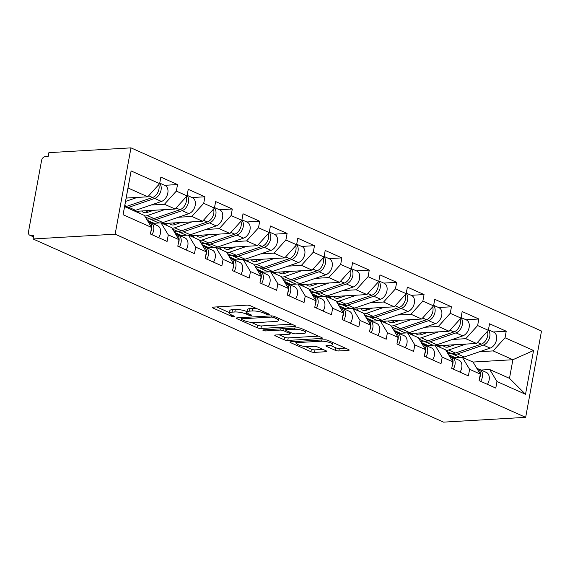 <?xml version="1.0" encoding="UTF-8"?>
<svg xmlns="http://www.w3.org/2000/svg" width="570" height="570" viewBox="0 0 570 570"><rect width="100%" height="100%" fill="white"/><g stroke="black" fill="none" stroke-linecap="round" stroke-linejoin="round"><path stroke-width="0.85" d="M268.727 314.604A1.81 0.442 -169.6 0 0 269.304 314.391A1.81 0.442 -169.6 0 0 268.833 313.985L250.522 305.812A2.586 0.634 -169.6 0 0 246.924 305.157L213.116 307.13A2.586 0.634 -169.6 0 0 212.289 307.43A2.586 0.634 -169.6 0 0 212.959 308.007L231.27 316.179A1.81 0.442 -169.6 0 0 233.793 316.635A1.81 0.442 -169.6 0 0 234.37 316.428A1.81 0.442 -169.6 0 0 233.899 316.022L231.534 314.968A8.286 2.016 -169.6 0 1 229.389 313.122A8.286 2.016 -169.6 0 1 232.026 312.153L234.84 311.99A8.286 2.016 -169.6 0 1 246.368 314.099L248.741 315.16A1.81 0.442 -169.6 0 0 251.263 315.623A1.81 0.442 -169.6 0 0 251.833 315.41A1.81 0.442 -169.6 0 0 251.37 315.003L248.997 313.949A8.286 2.016 -169.6 0 1 246.86 312.103A8.286 2.016 -169.6 0 1 249.496 311.135L252.311 310.971A8.286 2.016 -169.6 0 1 263.839 313.08L266.204 314.141A1.81 0.442 -169.6 0 0 268.727 314.604M335.26 350.308A2.586 0.634 -169.6 0 0 338.865 350.963L348.348 350.415A2.586 0.634 -169.6 0 0 349.175 350.108A2.586 0.634 -169.6 0 0 348.505 349.531L328.17 340.461A2.586 0.634 -169.6 0 0 324.565 339.798L290.757 341.772A2.586 0.634 -169.6 0 0 289.938 342.071A2.586 0.634 -169.6 0 0 290.6 342.648L310.942 351.726A2.586 0.634 -169.6 0 0 314.54 352.381L325.997 351.711A2.586 0.634 -169.6 0 0 326.824 351.412A2.586 0.634 -169.6 0 0 326.154 350.835L317.447 346.952A2.586 0.634 -169.6 0 0 313.849 346.296L308.163 346.624A6.926 1.689 -169.6 0 1 300.675 345.627A6.926 1.689 -169.6 0 1 296.742 343.318A6.926 1.689 -169.6 0 1 298.944 342.513L321.202 341.216A6.926 1.689 -169.6 0 1 328.698 342.214A6.926 1.689 -169.6 0 1 332.623 344.522A6.926 1.689 -169.6 0 1 330.422 345.327L326.717 345.541A2.586 0.634 -169.6 0 0 325.89 345.847A2.586 0.634 -169.6 0 0 326.56 346.425L335.26 350.308L335.723 347.786A2.586 0.634 -169.6 0 0 339.328 348.448L345.292 348.099M443.567 422.135L33.046 238.965L115.14 234.177L525.661 417.347L443.567 422.135M294.747 326.496A2.586 0.634 -169.6 0 0 295.573 326.197A2.586 0.634 -169.6 0 0 294.904 325.62L274.569 316.542A2.586 0.634 -169.6 0 0 270.964 315.887L237.156 317.853A2.586 0.634 -169.6 0 0 236.336 318.16A2.586 0.634 -169.6 0 0 236.999 318.737L257.341 327.807A2.586 0.634 -169.6 0 0 260.939 328.47L294.747 326.496L294.911 325.62M318.495 336.143L288.206 337.91A2.586 0.634 -169.6 0 1 284.601 337.248L284.138 339.763L275.438 335.88A2.586 0.634 -169.6 0 1 274.769 335.303A2.586 0.634 -169.6 0 1 275.588 335.003L289.304 334.205A2.586 0.634 -169.6 0 0 290.123 333.906A2.586 0.634 -169.6 0 0 289.453 333.329L283.682 330.75A2.586 0.634 -169.6 0 0 280.084 330.087L265.805 330.921A1.81 0.442 -169.6 0 1 263.846 330.664A1.81 0.442 -169.6 0 1 262.82 330.059A1.81 0.442 -169.6 0 1 263.39 329.845L297.768 327.843A2.586 0.634 -169.6 0 1 301.366 328.498L321.701 337.575L321.551 338.452A2.586 0.634 -169.6 0 0 322.371 338.153A2.586 0.634 -169.6 0 0 321.701 337.575M321.551 338.452L287.743 340.425A2.586 0.634 -169.6 0 1 284.138 339.763M115.14 234.177L130.979 147.865L541.5 331.035L525.661 417.347M493.342 331.975L506.224 331.22L489.545 323.781L488.348 330.322L476.47 343.461L436.534 345.791M506.224 331.22L505.027 337.768L533.556 350.493L525.526 394.283L496.99 381.551L495.793 388.092L479.106 380.646L480.31 374.105L469.602 369.324L468.397 375.872L451.718 368.427L452.915 361.886L442.206 357.105L441.009 363.646L424.322 356.207L425.526 349.666L414.818 344.886L413.613 351.426L396.934 343.981L398.138 337.44L387.422 332.659L386.225 339.207L369.545 331.761L370.742 325.221L360.033 320.44L358.829 326.981L342.15 319.542L343.354 313.001L332.638 308.22L331.441 314.761L314.761 307.323L315.958 300.775L305.249 296.001L304.045 302.542L287.365 295.096L288.57 288.555L277.861 283.774L276.657 290.315L259.977 282.877L261.174 276.336L250.465 271.555L249.268 278.096L232.581 270.657L233.786 264.11L223.077 259.336L221.873 265.877L205.193 258.431L206.397 251.89L195.681 247.109L194.484 253.657L177.804 246.212L179.001 239.671L168.292 234.89L167.088 241.431L150.409 233.992L151.613 227.444L123.077 214.719L131.114 170.936L159.643 183.661L147.773 196.8L126.184 198.061M164.645 185.314L177.526 184.566L160.847 177.12L159.643 183.661M177.526 184.566L176.329 191.107L187.038 195.888L175.161 209.026L135.233 211.356M192.04 197.534L204.922 196.785L188.235 189.34L187.038 195.888M204.922 196.785L203.718 203.326L214.427 208.107L202.549 221.245L162.621 223.575M219.429 209.76L232.311 209.005L215.631 201.566L214.427 208.107M232.311 209.005L231.114 215.553L241.822 220.326L229.945 233.465L190.01 235.795M246.817 221.979L259.699 221.231L243.019 213.786L241.822 220.326M259.699 221.231L258.502 227.772L269.211 232.553L257.334 245.691L217.405 248.021M274.213 234.199L287.095 233.451L270.415 226.005L269.211 232.553M287.095 233.451L285.891 239.991L296.607 244.772L284.729 257.911L244.794 260.241M301.601 246.425L314.483 245.67L297.804 238.232L296.607 244.772M314.483 245.67L313.286 252.218L323.995 256.992L312.118 270.13L272.189 272.46M328.997 258.645L341.879 257.897L325.199 250.451L323.995 256.992M341.879 257.897L340.675 264.437L351.391 269.218L339.513 282.357L299.578 284.687M356.385 270.864L369.267 270.116L352.588 262.67L351.391 269.218M369.267 270.116L368.07 276.657L378.779 281.438L366.902 294.576L326.973 296.906M383.781 283.091L396.663 282.335L379.976 274.897L378.779 281.438M396.663 282.335L395.459 288.876L406.168 293.657L394.29 306.795L354.362 309.125M411.17 295.31L424.051 294.562L407.372 287.116L406.168 293.657M424.051 294.562L422.855 301.103L433.563 305.876L421.686 319.022L381.75 321.345M438.558 307.529L451.447 306.781L434.76 299.336L433.563 305.876M451.447 306.781L450.243 313.322L460.952 318.103L449.075 331.241L409.146 333.571M465.954 319.756L478.836 319.001L462.156 311.562L460.952 318.103M478.836 319.001L477.632 325.541L488.348 330.322M453.627 357.81L462.341 357.305L473.05 362.085L480.31 374.105M476.47 343.461L465.761 338.687L452.316 339.471M423.866 341.124L420.489 341.323M427.999 345.484L421.166 342.442M462.341 357.305L469.602 369.324M477.632 325.541L465.761 338.687M426.239 345.591L434.946 345.085L445.662 349.859L452.915 361.886M449.075 331.241L438.366 326.46L424.928 327.244M396.478 328.904L393.101 329.104M400.61 333.265L393.77 330.215M434.946 345.085L442.206 357.105M450.243 313.322L438.366 326.46M398.843 333.372L407.557 332.859L418.266 337.639L425.526 349.666M421.686 319.022L410.977 314.241L397.532 315.025M369.082 316.685L365.705 316.877M373.215 321.045L366.382 317.996M407.557 332.859L414.818 344.886M422.855 301.103L410.977 314.241M371.455 321.145L380.169 320.639L390.878 325.42L398.138 337.44M394.29 306.795L383.582 302.022L370.144 302.805M341.694 304.458L338.316 304.658M345.826 308.826L338.993 305.777M380.169 320.639L387.422 332.659M395.459 288.876L383.582 302.022M344.066 308.926L352.773 308.42L363.482 313.194L370.742 325.221M366.902 294.576L356.193 289.795L342.748 290.579M314.305 292.239L310.928 292.439M318.43 296.599L311.598 293.55M352.773 308.42L360.033 320.44M368.07 276.657L356.193 289.795M316.671 296.706L325.385 296.193L336.093 300.974L343.354 313.001M339.513 282.357L328.797 277.576L315.36 278.36M286.91 280.02L283.532 280.212M291.042 284.38L284.209 281.331M325.385 296.193L332.638 308.22M340.675 264.437L328.797 277.576M289.282 284.48L297.989 283.974L308.705 288.755L315.958 300.775M312.118 270.13L301.409 265.356L287.971 266.14M259.521 267.793L256.144 267.993M263.646 272.161L256.814 269.111M297.989 283.974L305.249 296.001M313.286 252.218L301.409 265.356M261.887 272.261L270.6 271.755L281.309 276.528L288.57 288.555M284.729 257.911L274.013 253.13L260.576 253.914M232.125 255.574L228.748 255.773M236.258 259.934L229.425 256.885M270.6 271.755L277.861 283.774M285.891 239.991L274.013 253.13M234.498 260.041L243.205 259.528L253.921 264.309L261.174 276.336M257.334 245.691L246.625 240.911L233.187 241.694M204.737 243.354L201.36 243.554M208.869 247.715L202.029 244.665M243.205 259.528L250.465 271.555M258.502 227.772L246.625 240.911M207.102 247.815L215.816 247.309L226.525 252.09L233.786 264.11M229.945 233.465L219.236 228.691L205.791 229.475M177.341 231.135L173.964 231.327M181.474 235.495L174.641 232.446M215.816 247.309L223.077 259.336M231.114 215.553L219.236 228.691M179.714 235.595L188.428 235.089L199.137 239.87L206.397 251.89M202.549 221.245L191.841 216.465L178.403 217.248M149.953 218.909L146.576 219.108M154.085 223.269L147.245 220.219M188.428 235.089L195.681 247.109M203.718 203.326L191.841 216.465M152.325 223.376L161.032 222.863L171.741 227.644L179.001 239.671M175.161 209.026L164.452 204.245L151.007 205.029M161.032 222.863L168.292 234.89M176.329 191.107L164.452 204.245M33.046 238.965L33.737 235.189L30.68 235.367A3.954 2.708 -66 0 1 29.761 235.211A3.954 2.708 -66 0 1 28.5 231.762L41.567 160.548A3.954 2.708 -66 0 1 45.13 156.608L48.194 156.429L48.885 152.653L130.979 147.865M147.773 196.8L128.015 187.986L124.595 206.611L144.352 215.424L151.613 227.444M124.595 206.611L123.077 214.719M131.114 170.936L128.015 187.986M481.023 370.037L489.73 369.524L509.487 378.338L512.9 359.72L493.15 350.906L479.712 351.69M472.972 362.05L512.9 359.72L533.556 350.493M451.262 353.35L447.885 353.543M455.387 357.711L448.554 354.661M489.73 369.524L496.99 381.551M509.487 378.338L525.526 394.283M505.027 337.768L493.15 350.906M256.892 308.655A8.286 2.016 -169.6 0 0 252.774 308.456L252.311 310.971M246.86 312.103L247.323 309.588A8.286 2.016 -169.6 0 1 249.952 308.619L252.774 308.456M229.389 313.122L229.853 310.6A8.286 2.016 -169.6 0 1 232.489 309.638L235.303 309.474A8.286 2.016 -169.6 0 1 246.831 311.583L246.945 311.633M216.629 306.924L229.475 312.652M251.434 322.449L257.804 325.292A2.586 0.634 -169.6 0 0 261.402 325.954L291.69 324.188M240.675 317.647L241.26 317.91M273.835 317.54A1.81 0.442 -169.6 0 0 271.313 317.084L241.637 318.808A1.81 0.442 -169.6 0 0 241.06 319.022A1.81 0.442 -169.6 0 0 241.53 319.428L244.024 320.54A8.286 2.016 -169.6 0 0 255.552 322.649L275.837 321.466A8.286 2.016 -169.6 0 0 278.474 320.504A8.286 2.016 -169.6 0 0 276.329 318.659L273.835 317.54L274.049 316.343M284.601 337.248L279.108 334.797M285.834 328.99L284.943 328.591M303.532 333.372A6.926 1.689 -169.6 0 0 305.734 332.567A6.926 1.689 -169.6 0 0 301.801 330.258A6.926 1.689 -169.6 0 0 294.305 329.261L286.468 329.716A2.586 0.634 -169.6 0 0 285.641 330.016A2.586 0.634 -169.6 0 0 286.311 330.593L292.089 333.172A2.586 0.634 -169.6 0 0 295.688 333.835L303.532 333.372M330.23 345.334L335.723 347.786M305.42 346.539L311.405 349.211A2.586 0.634 -169.6 0 0 315.003 349.866L322.941 349.403M294.277 341.565L296.856 342.72M158.759 184.644A8.707 5.957 114 0 1 152.575 197.498L126.683 206.368A13.188 9.027 114 0 1 124.958 206.775M137.256 197.419L125.55 201.424M159.678 183.483A8.707 5.957 114 0 1 160.633 191.712A8.707 5.957 114 0 1 154.684 198.438L128.791 207.309A13.188 9.027 114 0 1 127.067 207.715M159.743 183.127L165.058 185.499A8.707 5.957 114 0 1 167.722 193.551A8.707 5.957 114 0 1 161.445 201.459L135.553 210.323A13.188 9.027 114 0 1 133.829 210.729M151.969 234.683A8.707 5.957 -66 0 0 150.907 222.742A8.707 5.957 -66 0 0 150.266 222.521L149.732 222.378M158.724 237.697A8.707 5.957 -66 0 0 157.669 225.756L150.907 222.742M150.779 231.99A8.707 5.957 -66 0 0 148.799 221.801L147.986 221.438M159.479 222.956A13.188 9.027 114 0 1 157.669 222.457L150.907 219.443A13.188 9.027 114 0 1 149.896 218.873M187.074 195.702A8.707 5.957 114 0 1 188.029 203.939A8.707 5.957 114 0 1 182.072 210.665L156.18 219.528A13.188 9.027 114 0 1 153.971 219.977A13.188 9.027 114 0 1 150.907 219.443M141.666 210.978A9.761 6.683 -66 0 0 143.433 212.354A9.761 6.683 -66 0 0 145.706 212.753A9.761 6.683 -66 0 0 147.338 212.418L153.579 210.28M186.155 196.864A8.707 5.957 114 0 1 179.963 209.724L154.071 218.588A13.188 9.027 114 0 1 151.862 219.037A13.188 9.027 114 0 1 148.799 218.502L145.257 216.921M164.645 209.639L147.316 215.574A13.188 9.027 114 0 1 145.108 216.023A13.188 9.027 114 0 1 144.723 216.037M139.301 213.173A13.188 9.027 114 0 1 138.275 211.178M147.48 212.368A9.761 6.683 -66 0 1 147.21 211.563L145.414 210.758M137.912 211.199L137.676 212.446M187.138 195.353L192.446 197.719A8.707 5.957 114 0 1 195.118 205.777A8.707 5.957 114 0 1 188.834 213.679L162.942 222.549A13.188 9.027 114 0 1 161.217 222.948M186.867 235.182A13.188 9.027 114 0 1 185.058 234.676L178.296 231.662A13.188 9.027 114 0 1 177.291 231.092M214.463 207.929A8.707 5.957 114 0 1 215.417 216.158A8.707 5.957 114 0 1 209.468 222.884L183.576 231.755A13.188 9.027 114 0 1 181.36 232.197A13.188 9.027 114 0 1 178.296 231.662M169.055 223.198A9.761 6.683 -66 0 0 170.829 224.573A9.761 6.683 -66 0 0 173.095 224.972A9.761 6.683 -66 0 0 174.734 224.644L180.968 222.507M213.543 209.083A8.707 5.957 114 0 1 207.359 221.944L181.467 230.814A13.188 9.027 114 0 1 179.258 231.263A13.188 9.027 114 0 1 176.194 230.722L172.646 229.14M192.033 221.858L174.705 227.793A13.188 9.027 114 0 1 172.496 228.242A13.188 9.027 114 0 1 172.112 228.257M166.689 225.392A13.188 9.027 114 0 1 165.663 223.397M174.876 224.594A9.761 6.683 -66 0 1 174.605 223.782L172.803 222.984M165.3 223.419L165.072 224.666M214.527 207.573L219.835 209.938A8.707 5.957 114 0 1 222.507 217.996A8.707 5.957 114 0 1 216.222 225.898L190.33 234.769A13.188 9.027 114 0 1 188.613 235.175M214.263 247.401A13.188 9.027 114 0 1 212.453 246.903L205.692 243.882A13.188 9.027 114 0 1 204.68 243.319M241.851 220.148A8.707 5.957 114 0 1 242.813 228.378A8.707 5.957 114 0 1 236.856 235.104L210.964 243.974A13.188 9.027 114 0 1 208.755 244.423A13.188 9.027 114 0 1 205.692 243.882M196.451 235.424A9.761 6.683 -66 0 0 198.218 236.799A9.761 6.683 -66 0 0 200.49 237.191A9.761 6.683 -66 0 0 202.122 236.864L208.356 234.726M240.939 221.31A8.707 5.957 114 0 1 234.747 234.163L208.855 243.034A13.188 9.027 114 0 1 206.646 243.483A13.188 9.027 114 0 1 203.583 242.941L200.042 241.359M219.429 234.085L202.101 240.02A13.188 9.027 114 0 1 199.885 240.469A13.188 9.027 114 0 1 199.507 240.476M194.085 237.612A13.188 9.027 114 0 1 193.059 235.617M202.264 236.814A9.761 6.683 -66 0 1 201.994 236.009L200.198 235.203M192.696 235.638L192.46 236.892M241.922 219.792L247.23 222.165A8.707 5.957 114 0 1 249.902 230.216A8.707 5.957 114 0 1 243.618 238.118L217.726 246.988A13.188 9.027 114 0 1 216.002 247.394M241.652 259.621A13.188 9.027 114 0 1 239.842 259.122L233.08 256.108A13.188 9.027 114 0 1 232.076 255.538M269.247 232.368A8.707 5.957 114 0 1 270.201 240.597A8.707 5.957 114 0 1 264.252 247.323L238.353 256.194A13.188 9.027 114 0 1 236.144 256.642A13.188 9.027 114 0 1 233.08 256.108M223.839 247.644A9.761 6.683 -66 0 0 225.613 249.019A9.761 6.683 -66 0 0 227.879 249.418A9.761 6.683 -66 0 0 229.518 249.083L235.752 246.945M268.328 233.529A8.707 5.957 114 0 1 262.143 246.383L236.251 255.253A13.188 9.027 114 0 1 234.042 255.702A13.188 9.027 114 0 1 230.971 255.168L227.43 253.586M246.817 246.304L229.489 252.239A13.188 9.027 114 0 1 227.28 252.688A13.188 9.027 114 0 1 226.896 252.702M221.474 249.831A13.188 9.027 114 0 1 220.447 247.843M229.66 249.033A9.761 6.683 -66 0 1 229.389 248.228L227.587 247.423M220.084 247.864L219.856 249.111M269.311 232.018L274.619 234.384A8.707 5.957 114 0 1 277.291 242.442A8.707 5.957 114 0 1 271.007 250.344L245.114 259.215A13.188 9.027 114 0 1 243.397 259.614M269.047 271.84A13.188 9.027 114 0 1 267.23 271.341L260.476 268.328A13.188 9.027 114 0 1 259.464 267.757M296.635 244.587A8.707 5.957 114 0 1 297.597 252.823A8.707 5.957 114 0 1 291.641 259.549L265.748 268.42A13.188 9.027 114 0 1 263.54 268.862A13.188 9.027 114 0 1 260.476 268.328M251.228 259.863A9.761 6.683 -66 0 0 253.002 261.238A9.761 6.683 -66 0 0 255.274 261.637A9.761 6.683 -66 0 0 256.906 261.309L263.141 259.172M295.716 245.748A8.707 5.957 114 0 1 289.531 258.609L263.639 267.48A13.188 9.027 114 0 1 261.43 267.921A13.188 9.027 114 0 1 258.367 267.387L254.819 265.805M274.213 258.524L256.878 264.459A13.188 9.027 114 0 1 254.669 264.908A13.188 9.027 114 0 1 254.284 264.922M248.869 262.058A13.188 9.027 114 0 1 247.843 260.062M257.049 261.26A9.761 6.683 -66 0 1 256.778 260.447L254.982 259.649M247.473 260.084L247.245 261.331M296.699 244.238L302.014 246.603A8.707 5.957 114 0 1 304.686 254.662A8.707 5.957 114 0 1 298.402 262.563L272.51 271.434A13.188 9.027 114 0 1 270.786 271.833M179.358 246.903A8.707 5.957 -66 0 0 178.296 234.961A8.707 5.957 -66 0 0 177.655 234.74L177.127 234.605M186.119 249.924A8.707 5.957 -66 0 0 185.058 237.982L178.296 234.961M178.168 244.209A8.707 5.957 -66 0 0 176.187 234.021L175.375 233.657M206.753 259.129A8.707 5.957 -66 0 0 205.692 247.188A8.707 5.957 -66 0 0 205.043 246.96L204.516 246.824M213.508 262.143A8.707 5.957 -66 0 0 212.446 250.202L205.692 247.188M205.556 256.436A8.707 5.957 -66 0 0 203.583 246.247L202.763 245.884M234.142 271.349A8.707 5.957 -66 0 0 233.08 259.407A8.707 5.957 -66 0 0 232.439 259.179L231.912 259.044M240.903 274.362A8.707 5.957 -66 0 0 239.842 262.421L233.08 259.407M232.952 268.655A8.707 5.957 -66 0 0 230.971 258.466L230.159 258.103M261.53 283.568A8.707 5.957 -66 0 0 260.469 271.626A8.707 5.957 -66 0 0 259.827 271.406L259.3 271.27M268.292 286.589A8.707 5.957 -66 0 0 267.23 274.647L260.469 271.626M260.34 280.875A8.707 5.957 -66 0 0 258.367 270.686L257.547 270.322M288.926 295.794A8.707 5.957 -66 0 0 287.864 283.853A8.707 5.957 -66 0 0 287.223 283.625L286.689 283.49M295.688 298.808A8.707 5.957 -66 0 0 294.626 286.867L287.864 283.853M287.736 293.101A8.707 5.957 -66 0 0 285.755 282.912L284.943 282.549M296.436 284.067A13.188 9.027 114 0 1 294.626 283.568L287.864 280.547A13.188 9.027 114 0 1 286.853 279.984M324.031 256.814A8.707 5.957 114 0 1 324.986 265.043A8.707 5.957 114 0 1 319.029 271.769L293.137 280.639A13.188 9.027 114 0 1 290.928 281.088A13.188 9.027 114 0 1 287.864 280.547M278.623 272.089A9.761 6.683 -66 0 0 280.397 273.465A9.761 6.683 -66 0 0 282.663 273.857A9.761 6.683 -66 0 0 284.295 273.529L290.536 271.391M323.112 257.975A8.707 5.957 114 0 1 316.927 270.828L291.035 279.699A13.188 9.027 114 0 1 288.826 280.148A13.188 9.027 114 0 1 285.755 279.606L282.214 278.025M301.601 270.743L284.273 276.685A13.188 9.027 114 0 1 282.065 277.127A13.188 9.027 114 0 1 281.68 277.141M276.258 274.277A13.188 9.027 114 0 1 275.232 272.282M284.444 273.479A9.761 6.683 -66 0 1 284.173 272.674L282.371 271.869M274.868 272.303L274.64 273.557M324.095 256.457L329.403 258.83A8.707 5.957 114 0 1 332.075 266.881A8.707 5.957 114 0 1 325.791 274.783L299.898 283.653A13.188 9.027 114 0 1 298.181 284.06M316.314 308.014A8.707 5.957 -66 0 0 315.253 296.072A8.707 5.957 -66 0 0 314.612 295.844L314.084 295.709M323.076 311.028A8.707 5.957 -66 0 0 322.014 299.086L315.253 296.072M315.125 305.32A8.707 5.957 -66 0 0 313.151 295.132L312.332 294.768M323.831 296.286A13.188 9.027 114 0 1 322.014 295.787L315.26 292.773A13.188 9.027 114 0 1 314.248 292.203M351.419 269.033A8.707 5.957 114 0 1 352.374 277.262A8.707 5.957 114 0 1 346.425 283.988L320.532 292.859A13.188 9.027 114 0 1 318.324 293.308A13.188 9.027 114 0 1 315.26 292.773M306.012 284.309A9.761 6.683 -66 0 0 307.786 285.684A9.761 6.683 -66 0 0 310.052 286.083A9.761 6.683 -66 0 0 311.69 285.748L317.925 283.611M350.5 270.194A8.707 5.957 114 0 1 344.316 283.048L318.423 291.918A13.188 9.027 114 0 1 316.215 292.367A13.188 9.027 114 0 1 313.151 291.833L309.603 290.251M328.997 282.969L311.662 288.905A13.188 9.027 114 0 1 309.453 289.353A13.188 9.027 114 0 1 309.068 289.361M303.646 286.496A13.188 9.027 114 0 1 302.627 284.508M311.833 285.698A9.761 6.683 -66 0 1 311.562 284.893L309.759 284.088M302.257 284.53L302.029 285.777M351.483 268.677L356.799 271.049A8.707 5.957 114 0 1 359.463 279.108A8.707 5.957 114 0 1 353.186 287.009L327.294 295.88A13.188 9.027 114 0 1 325.57 296.279M343.71 320.233A8.707 5.957 -66 0 0 342.648 308.292A8.707 5.957 -66 0 0 342.007 308.071L341.473 307.928M350.472 323.254A8.707 5.957 -66 0 0 349.41 311.313L342.648 308.292M342.52 317.54A8.707 5.957 -66 0 0 340.539 307.351L339.727 306.988M351.22 308.505A13.188 9.027 114 0 1 349.41 308.007L342.648 304.993A13.188 9.027 114 0 1 341.637 304.423M378.815 281.252A8.707 5.957 114 0 1 379.77 289.489A8.707 5.957 114 0 1 373.813 296.215L347.921 305.085A13.188 9.027 114 0 1 345.712 305.527A13.188 9.027 114 0 1 342.648 304.993M333.407 296.528A9.761 6.683 -66 0 0 335.181 297.903A9.761 6.683 -66 0 0 337.447 298.302A9.761 6.683 -66 0 0 339.079 297.968L345.32 295.837M377.896 282.414A8.707 5.957 114 0 1 371.711 295.274L345.812 304.145A13.188 9.027 114 0 1 343.603 304.587A13.188 9.027 114 0 1 340.539 304.052L336.998 302.471M356.385 295.189L339.057 301.124A13.188 9.027 114 0 1 336.849 301.573A13.188 9.027 114 0 1 336.464 301.587M331.042 298.723A13.188 9.027 114 0 1 330.016 296.728M339.221 297.925A9.761 6.683 -66 0 1 338.958 297.113L337.155 296.307M329.652 296.749L329.417 297.996M378.879 280.903L384.187 283.269A8.707 5.957 114 0 1 386.859 291.327A8.707 5.957 114 0 1 380.575 299.229L354.683 308.099A13.188 9.027 114 0 1 352.958 308.498M371.099 332.46A8.707 5.957 -66 0 0 370.037 320.518A8.707 5.957 -66 0 0 369.396 320.29L368.868 320.155M377.86 335.474A8.707 5.957 -66 0 0 376.799 323.532L370.037 320.518M369.909 329.766A8.707 5.957 -66 0 0 367.935 319.578L367.116 319.214M378.615 320.732A13.188 9.027 114 0 1 376.799 320.233L370.037 317.212A13.188 9.027 114 0 1 369.032 316.642M406.203 293.479A8.707 5.957 114 0 1 407.158 301.708A8.707 5.957 114 0 1 401.209 308.434L375.317 317.305A13.188 9.027 114 0 1 373.108 317.754A13.188 9.027 114 0 1 370.037 317.212M360.796 308.748A9.761 6.683 -66 0 0 362.57 310.123A9.761 6.683 -66 0 0 364.836 310.522A9.761 6.683 -66 0 0 366.474 310.194L372.709 308.057M405.284 294.64A8.707 5.957 114 0 1 399.1 307.494L373.207 316.364A13.188 9.027 114 0 1 370.999 316.813A13.188 9.027 114 0 1 367.935 316.272L364.387 314.69M383.774 307.408L366.446 313.35A13.188 9.027 114 0 1 364.237 313.792A13.188 9.027 114 0 1 363.852 313.806M358.43 310.942A13.188 9.027 114 0 1 357.404 308.947M366.617 310.144A9.761 6.683 -66 0 1 366.346 309.339L364.543 308.534M357.041 308.969L356.813 310.222M406.268 293.123L411.583 295.495A8.707 5.957 114 0 1 414.248 303.546A8.707 5.957 114 0 1 407.963 311.448L382.071 320.319A13.188 9.027 114 0 1 380.354 320.725M398.494 344.679A8.707 5.957 -66 0 0 397.433 332.738A8.707 5.957 -66 0 0 396.784 332.51L396.257 332.374M405.249 347.693A8.707 5.957 -66 0 0 404.187 335.751L397.433 332.738M397.304 341.986A8.707 5.957 -66 0 0 395.324 331.797L394.504 331.434M406.004 332.951A13.188 9.027 114 0 1 404.194 332.453L397.433 329.439A13.188 9.027 114 0 1 396.421 328.869M433.592 305.698A8.707 5.957 114 0 1 434.554 313.928A8.707 5.957 114 0 1 428.597 320.654L402.705 329.524A13.188 9.027 114 0 1 400.496 329.973A13.188 9.027 114 0 1 397.433 329.439M388.191 320.974A9.761 6.683 -66 0 0 389.958 322.349A9.761 6.683 -66 0 0 392.231 322.748A9.761 6.683 -66 0 0 393.863 322.413L400.097 320.276M432.68 306.86A8.707 5.957 114 0 1 426.488 319.713L400.596 328.584A13.188 9.027 114 0 1 398.387 329.033A13.188 9.027 114 0 1 395.324 328.498L391.782 326.916M411.17 319.635L393.841 325.57A13.188 9.027 114 0 1 391.626 326.019A13.188 9.027 114 0 1 391.248 326.026M385.826 323.161A13.188 9.027 114 0 1 384.8 321.174M394.005 322.363A9.761 6.683 -66 0 1 393.735 321.558L391.939 320.753M384.436 321.195L384.201 322.442M433.663 305.342L438.971 307.714A8.707 5.957 114 0 1 441.643 315.766A8.707 5.957 114 0 1 435.359 323.674L409.467 332.545A13.188 9.027 114 0 1 407.742 332.944M425.883 356.898A8.707 5.957 -66 0 0 424.821 344.957A8.707 5.957 -66 0 0 424.18 344.736L423.653 344.594M432.644 359.919A8.707 5.957 -66 0 0 431.583 347.978L424.821 344.957M424.693 354.205A8.707 5.957 -66 0 0 422.712 344.016L421.9 343.653M433.392 345.171A13.188 9.027 114 0 1 431.583 344.672L424.821 341.658A13.188 9.027 114 0 1 423.816 341.088M460.988 317.918A8.707 5.957 114 0 1 461.942 326.154A8.707 5.957 114 0 1 455.993 332.88L430.101 341.751A13.188 9.027 114 0 1 427.885 342.192A13.188 9.027 114 0 1 424.821 341.658M415.58 333.194A9.761 6.683 -66 0 0 417.354 334.569A9.761 6.683 -66 0 0 419.62 334.968A9.761 6.683 -66 0 0 421.259 334.633L427.493 332.502M460.068 319.079A8.707 5.957 114 0 1 453.884 331.94L427.992 340.81A13.188 9.027 114 0 1 425.783 341.252A13.188 9.027 114 0 1 422.719 340.718L419.171 339.136M438.558 331.854L421.23 337.789A13.188 9.027 114 0 1 419.021 338.238A13.188 9.027 114 0 1 418.636 338.252M413.214 335.388A13.188 9.027 114 0 1 412.188 333.393M421.401 334.59A9.761 6.683 -66 0 1 421.13 333.778L419.328 332.973M411.825 333.414L411.597 334.661M461.052 317.568L466.36 319.934A8.707 5.957 114 0 1 469.032 327.992A8.707 5.957 114 0 1 462.747 335.894L436.855 344.764A13.188 9.027 114 0 1 435.138 345.163M453.271 369.125A8.707 5.957 -66 0 0 452.217 357.183A8.707 5.957 -66 0 0 451.568 356.955L451.041 356.82M460.033 372.139A8.707 5.957 -66 0 0 458.971 360.197L452.217 357.183M452.081 366.432A8.707 5.957 -66 0 0 450.108 356.243L449.288 355.88M460.788 357.397A13.188 9.027 114 0 1 458.971 356.898L452.217 353.877A13.188 9.027 114 0 1 451.205 353.307M488.376 330.144A8.707 5.957 114 0 1 489.338 338.373A8.707 5.957 114 0 1 483.381 345.099L457.489 353.97A13.188 9.027 114 0 1 455.28 354.419A13.188 9.027 114 0 1 452.217 353.877M442.968 345.413A9.761 6.683 -66 0 0 444.743 346.788A9.761 6.683 -66 0 0 447.015 347.187A9.761 6.683 -66 0 0 448.647 346.859L454.881 344.722M487.464 331.298A8.707 5.957 114 0 1 481.272 344.159L455.38 353.03A13.188 9.027 114 0 1 453.171 353.478A13.188 9.027 114 0 1 450.108 352.937L446.559 351.355M465.954 344.073L448.618 350.016A13.188 9.027 114 0 1 446.41 350.457A13.188 9.027 114 0 1 446.025 350.472M440.61 347.607A13.188 9.027 114 0 1 439.584 345.612M448.79 346.809A9.761 6.683 -66 0 1 448.519 345.997L446.723 345.199M439.214 345.634L438.986 346.888M488.44 329.788L493.755 332.16A8.707 5.957 114 0 1 496.427 340.212A8.707 5.957 114 0 1 490.143 348.113L464.251 356.984A13.188 9.027 114 0 1 462.526 357.39M480.667 381.344A8.707 5.957 -66 0 0 479.605 369.403A8.707 5.957 -66 0 0 478.964 369.175L478.437 369.039M487.428 384.358A8.707 5.957 -66 0 0 486.367 372.417L479.605 369.403M479.477 378.651A8.707 5.957 -66 0 0 477.496 368.462L476.684 368.099M30.68 235.367L33.48 236.614M264.06 311.854L263.839 313.08M249.952 308.619L249.496 311.135M248.962 313.935L248.741 315.16M246.831 311.583L246.368 314.099M235.303 309.474L234.84 311.99M232.489 309.638L232.026 312.153M231.498 314.954L231.27 316.179M213.123 307.13L212.959 308.007M266.432 312.916L266.204 314.141M261.402 325.954L260.939 328.47M257.804 325.292L257.341 327.807M237.163 317.853L236.999 318.737M271.534 315.88L271.313 317.084M241.858 317.583L241.637 318.808M276.557 317.433L276.329 318.659M288.206 337.91L287.743 340.425M275.595 335.003L275.438 335.88M289.681 332.096L289.453 333.329M284.067 328.641L283.682 330.75M280.305 328.862L280.084 330.087M266.033 329.695L265.805 330.921M294.533 328.028L294.305 329.261M286.696 328.484L286.468 329.716M326.724 345.541L326.56 346.425M321.43 339.984L321.202 341.216M299.172 341.28L298.944 342.513M326.161 350.842L325.997 351.711M315.003 349.866L314.54 352.381M311.405 349.211L310.942 351.726M290.764 341.772L290.6 342.648M348.512 349.538L348.348 350.415M339.328 348.448L338.865 350.963M152.575 197.498L148.699 195.774M126.683 206.368L124.794 205.528M161.445 201.459L154.684 198.438M135.553 210.323L128.791 207.309M179.963 209.724L176.094 207.993M154.071 218.588L147.316 215.574M188.834 213.679L182.072 210.665M162.942 222.549L156.18 219.528M207.359 221.944L203.483 220.212M181.467 230.814L174.705 227.793M216.222 225.898L209.468 222.884M190.33 234.769L183.576 231.755M234.747 234.163L230.879 232.439M208.855 243.034L202.101 240.02M243.618 238.118L236.856 235.104M217.726 246.988L210.964 243.974M262.143 246.383L258.267 244.658M236.251 255.253L229.489 252.239M271.007 250.344L264.252 247.323M245.114 259.215L238.353 256.194M289.531 258.609L285.663 256.878M263.639 267.48L256.878 264.459M298.402 262.563L291.641 259.549M272.51 271.434L265.748 268.42M316.927 270.828L313.051 269.104M291.035 279.699L284.273 276.685M325.791 274.783L319.029 271.769M299.898 283.653L293.137 280.639M344.316 283.048L340.447 281.323M318.423 291.918L311.662 288.905M353.186 287.009L346.425 283.988M327.294 295.88L320.532 292.859M371.711 295.274L367.835 293.543M345.812 304.145L339.057 301.124M380.575 299.229L373.813 296.215M354.683 308.099L347.921 305.085M399.1 307.494L395.224 305.769M373.207 316.364L366.446 313.35M407.963 311.448L401.209 308.434M382.071 320.319L375.317 317.305M426.488 319.713L422.619 317.989M400.596 328.584L393.841 325.57M435.359 323.674L428.597 320.654M409.467 332.545L402.705 329.524M453.884 331.94L450.008 330.208M427.992 340.81L421.23 337.789M462.747 335.894L455.993 332.88M436.855 344.764L430.101 341.751M481.272 344.159L477.404 342.428M455.38 353.03L448.618 350.016M490.143 348.113L483.381 345.099M464.251 356.984L457.489 353.97M29.761 235.211L33.438 236.849M241.317 317.611L241.06 319.022M278.844 318.452L278.474 320.504M290.394 332.417L290.123 333.906M306.09 330.607L305.734 332.567M285.919 328.534L285.641 330.016M332.98 342.606L332.623 344.522M297.098 341.402L296.742 343.318"/></g></svg>
